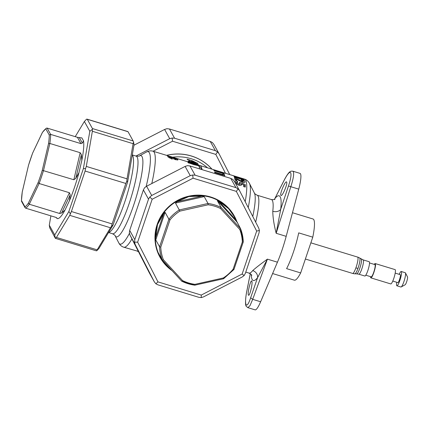 <?xml version="1.0" encoding="UTF-8"?>
<svg xmlns="http://www.w3.org/2000/svg" width="429" height="429" viewBox="0 0 429 429"><rect width="100%" height="100%" fill="white"/><g stroke="black" fill="none" stroke-linecap="round" stroke-linejoin="round"><path stroke-width="0.64" d="M357.947 268.425A8.542 2.252 -160.2 0 1 355.893 267.878A8.542 1.518 -73.1 0 1 352.67 273.434A8.542 8.542 0 0 0 354.906 273.799L354.906 273.799A8.248 1.469 -73.1 0 0 357.947 268.425A8.248 1.469 -73.1 0 0 359.931 258.408A8.248 1.469 -73.1 0 0 359.706 258.038L359.706 258.038A8.542 8.542 0 0 0 357.647 257.094L310.859 242.835M363.202 259.904A7.475 1.33 -73.1 0 1 363.465 260.269A7.475 1.33 -73.1 0 1 361.99 268.404A7.475 1.33 -73.1 0 1 358.848 274.201L364.822 276.019A7.475 1.33 -73.1 0 0 367.964 270.222A7.475 1.33 -73.1 0 0 369.439 262.087A7.475 1.33 -73.1 0 0 369.176 261.722L363.202 259.904L359.706 258.038M365.787 275.198L371.16 276.834A6.403 1.142 -73.1 0 0 373.857 271.868A6.403 1.142 -73.1 0 0 375.123 264.897A6.403 1.142 -73.1 0 0 374.898 264.58L369.525 262.945M370.506 276.635A7.475 1.33 -73.1 0 0 370.592 277.493A7.475 1.33 -73.1 0 0 370.849 277.858L390.749 283.923A7.475 1.33 -73.1 0 0 393.892 278.121A7.475 1.33 -73.1 0 0 395.366 269.991A7.475 1.33 -73.1 0 0 395.104 269.621L375.209 263.562A7.475 1.33 -73.1 0 0 374.244 264.382M370.849 277.858A7.475 1.33 -73.1 0 0 373.997 272.061A7.475 1.33 -73.1 0 0 375.472 263.926A7.475 1.33 -73.1 0 0 375.209 263.562M392.771 281.075L397.844 282.62A4.161 0.74 -73.1 0 0 399.592 279.392A4.161 0.74 -73.1 0 0 400.418 274.86A4.161 0.74 -73.1 0 0 400.268 274.657L395.195 273.112M396.787 282.298A7.475 1.33 -73.1 0 0 396.616 285.424A7.475 1.33 -73.1 0 0 396.879 285.789L400.895 287.012A7.475 1.33 -73.1 0 0 401.163 286.963A7.475 1.33 -73.1 0 0 404.252 280.571A7.475 1.33 -73.1 0 0 405.518 273.08A7.475 1.33 -73.1 0 0 405.448 272.903A7.475 1.33 -73.1 0 0 405.255 272.715L401.233 271.493A7.475 1.33 -73.1 0 0 399.211 274.335M396.879 285.789A7.475 1.33 -73.1 0 0 400.021 279.992A7.475 1.33 -73.1 0 0 401.496 271.857A7.475 1.33 -73.1 0 0 401.233 271.493M401.163 286.963L405.126 284.77A4.161 0.74 -73.1 0 0 406.842 281.209A4.161 0.74 -73.1 0 0 407.55 277.032A4.161 0.74 -73.1 0 0 407.512 276.936A4.161 0.74 -73.1 0 0 407.464 276.866M272.613 273.546L294.369 280.175A31.982 5.695 -73.1 0 0 300.675 272.924L312.779 237.162A31.982 5.695 -73.1 0 0 313.803 219.707A31.982 5.695 -73.1 0 0 313.014 218.988L292.471 212.725M312.779 237.162L298.707 232.877A31.982 5.695 106.9 0 1 286.604 268.64L300.675 272.924M56.762 217.787L57.261 218.57A42.171 7.508 -73.1 0 0 65.015 210.06L69.466 200.67A42.171 7.508 -73.1 0 0 74.544 187.226A42.171 7.508 -73.1 0 0 78.968 172.603L75.804 178.346L73.836 179.735L42.278 170.313L48.531 143.635A41.098 7.314 -73.1 0 0 49.26 135.038L45.812 128.823L46.311 128.191L47.131 128.089L77.451 137.328L81.923 137.923A42.171 7.508 -73.1 0 0 81.842 137.897A42.171 7.508 -73.1 0 0 81.821 137.891L83.505 140.776L82.352 143.093L80.947 143.629L50.627 134.39L49.26 135.038M149.281 272.764L154.402 281.992L149.281 272.764M135.151 244.407L130.03 235.178L129.344 232.775L129.692 230.411L134.819 239.634L134.534 242.128L135.151 244.407L154.306 281.81L155.861 283.767L157.979 284.861L198.772 297.292L201.265 297.603L203.625 296.841L242.16 277.011L244.155 275.531L245.356 273.321L259.052 232.845L259.406 230.475L258.719 228.078L239.564 190.669L234.347 181.263M237.248 222.694A42.487 41.205 151 0 0 210.585 196.954A42.487 41.205 151 0 0 159.76 218.382A42.487 41.205 151 0 0 172.008 270.602M160.773 247.142A41.098 39.859 151 0 0 163.369 259.706L162.323 260.054A42.171 40.894 -29 0 1 159.577 246.788L168.913 219.214A42.171 40.894 -29 0 1 179.279 209.947L175.466 203.078L176.914 201.764L188.889 196.552A42.171 40.894 -29 0 1 210.521 197.324A42.171 40.894 -29 0 1 228.582 208.644A42.171 40.894 -29 0 1 234.057 216.237L240.535 228.609L239.736 229.408L220.586 208.564A41.098 39.859 151 0 0 214.548 206.172A41.098 39.859 151 0 0 208.167 204.778L179.81 211.148A41.098 39.859 151 0 0 169.981 219.927L160.773 247.142L159.577 246.788L155.765 239.918L155.566 237.741L157.502 224.608L163.765 213.519L165.101 212.344L168.913 219.214L169.981 219.927M171.257 269.782L165.803 264.763L160.328 257.175A42.171 40.894 -29 0 1 157.502 224.608A42.171 40.894 -29 0 1 188.889 196.552L202.156 196.096L204.204 196.621L208.017 203.491L208.167 204.778M286.631 182.094C285.741 179.724 279.638 193.661 280.866 195.254C281.848 197.656 287.945 183.719 286.631 182.094L286.449 181.934M284.615 179.424C287.639 173.756 289.666 171.562 290.69 172.839C291.463 174.791 290.701 179.263 288.401 186.24L280.705 209.314A6.403 4.531 6.5 0 1 272.785 211.293C272.865 217.508 273.997 224.839 276.169 233.29L290.819 186.712C293.345 178.85 294.176 173.82 293.313 171.627L292.825 171.187C291.076 171.273 289.741 169.82 284.674 179.22L284.674 179.22A2.134 1.046 27.6 0 0 284.615 179.424L274.362 199.506M247.415 307.223L247.871 307.652L249.984 305.684L252.697 299.34L267.423 259.137L257.582 277.633L250.649 297.764C246.536 310.446 243.854 305.593 246.868 290.948L250.273 273.697M251.796 281.14C250.842 278.748 247.243 293.447 248.412 295.023C249.453 297.436 253.051 282.738 251.796 281.14L251.625 280.979M190.664 162.688L190.626 162.484A44.836 43.485 -29 0 1 193.243 163.154L193.323 163.497M195.367 164.119L194.911 163.674A44.836 43.485 -29 0 1 197.067 164.452L197.136 164.575M191.506 160.816L195.163 162.264L191.881 161.497L191.506 160.816L191.189 161.744M194.82 163.953L194.911 163.674M191.881 161.497L191.763 161.846M195.163 162.264L195.05 162.602M212.012 169.192A46.761 45.345 151 0 0 191.409 155.995A46.761 45.345 151 0 0 166.559 155.341M172.222 157.867L171.085 158.022L169.659 157.105A50.177 8.929 -73.1 0 0 169.621 157.03A50.177 8.929 -73.1 0 0 169.594 156.987L172.168 157.77A50.177 8.929 106.9 0 1 172.195 157.818A50.177 8.929 106.9 0 1 172.222 157.867L171.857 159.266M176.105 159.079L175.22 159.127L173.906 158.387A50.177 8.929 -73.1 0 0 173.868 158.328A50.177 8.929 -73.1 0 0 173.842 158.28L176.035 158.95A50.177 8.929 106.9 0 1 176.062 158.993A50.177 8.929 106.9 0 1 176.105 159.079L175.922 159.792M190.085 161.331L191.2 161.712M173.842 158.28L173.654 158.843M169.594 156.987L169.321 157.786M187.119 159.148L187.36 159.588L189.586 160.194L190.133 161.186L188.106 160.934L188.347 161.368L193.216 162.141L197.887 163.513L192.498 160.843L187.119 159.148M190.009 161.561L190.133 161.186M198.745 165.256L198.584 164.768A44.836 43.485 151 0 0 193.661 162.94A44.836 43.485 151 0 0 188.535 161.706L188.76 162.103M138.336 251.394L123.75 247.201A50.177 8.929 -73.1 0 0 131.944 238.915M137.543 251.33L138.664 251.705M171.085 158.022L170.94 158.457M175.22 159.127L175.086 159.524M198.445 165.17L198.584 164.768M197.587 163.401L197.678 163.133M239.961 183.73L241.522 184.363M243.581 185.205L244.803 185.703A50.177 8.929 106.9 0 1 244.852 186.974M235.382 183.129L238.449 185.108C240.497 185.628 241.602 185.371 241.768 184.331L241.661 183.961L243.57 184.754A50.177 8.929 106.9 0 1 243.586 186.588L245.259 187.098A50.177 8.929 -73.1 0 0 245.211 184.508L239.591 182.223L239.296 182.877L239.961 183.703L239.559 184.899M236.358 183.73L236.76 182.534L236.358 183.73M235.006 182.454L236.669 182.336M234.877 178.979L236.299 179.713M199.072 166.586L199.571 166.742A48.895 8.703 106.9 0 1 200.772 167.846A48.895 8.703 106.9 0 1 201.357 169.428M202.032 169.637A50.177 8.929 -73.1 0 0 201.18 166.65A50.177 8.929 -73.1 0 0 199.941 165.514L244.471 179.081A50.177 8.929 106.9 0 1 245.71 180.218A50.177 8.929 106.9 0 1 245.227 201.727M237.58 177.751L243.549 178.947A50.177 8.929 -73.1 0 0 243.281 178.764L233.231 175.702A50.177 8.929 106.9 0 1 233.526 175.911L240.122 177.917L234.164 176.743A50.177 8.929 106.9 0 1 234.357 177.15L244.407 180.212A50.177 8.929 -73.1 0 0 244.192 179.767L237.58 177.751L237.462 178.094M240.031 178.185L240.122 177.917M223.959 173.413L217.347 171.396L223.278 172.694A50.177 8.929 -73.1 0 0 223 172.549L212.95 169.487A50.177 8.929 106.9 0 1 213.261 169.653L219.852 171.664L213.932 170.388A50.177 8.929 106.9 0 1 214.039 170.57A50.177 8.929 106.9 0 1 214.141 170.758L224.19 173.82A50.177 8.929 -73.1 0 0 224.088 173.632A50.177 8.929 -73.1 0 0 223.959 173.413L223.858 173.718M217.246 171.702L217.347 171.396M199.941 165.514A50.177 8.929 -73.1 0 0 199.549 165.444L197.941 165.02L197.742 165.61M151.791 183.569A50.177 8.929 -73.1 0 0 154.236 152.343A50.177 8.929 -73.1 0 0 152.997 151.212L197.528 164.779A50.177 8.929 106.9 0 1 197.844 164.913L197.705 165.605M197.844 164.913L187.886 162.564A50.177 8.929 106.9 0 1 187.913 162.607A50.177 8.929 106.9 0 1 187.94 162.655L193.887 164.672L198.67 165.75A50.177 8.929 106.9 0 1 198.766 165.916A50.177 8.929 106.9 0 1 199.619 168.897M177.815 159.454A50.177 8.929 -73.1 0 0 177.595 159.132L167.546 156.07A50.177 8.929 106.9 0 1 167.814 156.483A50.177 8.929 106.9 0 1 167.916 156.671C168.093 157.196 169.187 157.818 171.198 158.537L173.611 158.821L175.654 159.717L177.885 159.894L177.815 159.454L177.622 160.012M177.29 160.028L177.595 159.132M214.597 172.024A50.177 8.929 106.9 0 1 214.747 172.667L224.791 175.729A50.177 8.929 -73.1 0 0 224.555 174.764L222.774 173.927A50.177 8.929 106.9 0 1 222.973 174.576L214.597 172.024M224.281 175.574L224.555 174.764M222.785 175.118L222.973 174.576M239.961 183.703L238.39 183.998L236.744 182.679L237.612 182.228A50.177 8.929 -73.1 0 0 237.532 181.22C235.821 180.893 234.958 181.177 234.936 182.078L234.979 181.714M238.057 184.974L238.39 183.998M237.189 182.245L237.532 181.22M241.725 184.642L241.57 184.91M241.259 185.146L241.661 183.961M244.803 185.703L245.211 184.508M239.355 182.926L239.591 182.223M243.323 181.285L242.085 181.381L234.513 177.547A50.177 8.929 106.9 0 1 235.033 180.008L236.711 180.518A50.177 8.929 -73.1 0 0 236.486 179.156L242.321 182.175C244.181 182.641 245.12 182.539 245.136 181.875C244.739 181.07 243.441 180.336 241.237 179.665A50.177 8.929 106.9 0 1 241.409 180.244L243.323 181.285L242.916 182.582M235.022 179.022L235.424 177.826M236.089 180.33L236.486 179.156M241.865 182.025L242.085 181.381M177.885 159.894L177.863 159.545M244.08 180.11L244.192 179.767M292.825 171.187L300.043 173.386A19.214 3.421 106.9 0 1 300.514 173.82A19.214 3.421 106.9 0 1 298.75 189.13L286.186 236.341A38.433 6.843 106.9 0 1 277.434 262.189L260.628 301.753A19.214 3.421 106.9 0 1 255.089 309.851L247.876 307.657L246.241 306.301C244.991 305.266 245.527 297.072 246.836 290.996A2.134 0.386 10.9 0 1 246.868 290.948M274.474 199.458A6.403 5.733 38.2 0 0 274.796 198.67A44.278 7.883 -73.1 0 1 280.185 196.798A44.278 7.883 -73.1 0 1 280.705 209.314L276.169 233.29L286.186 236.341M277.434 262.189L267.423 259.137C260.757 263.948 255.856 267.766 252.713 270.592A6.403 5.733 -141.8 0 1 257.582 277.633A44.278 7.883 -73.1 0 1 251.255 274.576M179.81 211.148L179.279 209.947L208.017 203.491A42.171 40.894 -29 0 1 214.757 204.949A42.171 40.894 -29 0 1 221.128 207.486L217.315 200.616L218.785 201.163L228.582 208.644L234.191 216.468M160.457 257.411L158.51 253.185L162.323 260.054L181.735 281.188L162.339 260.076M163.369 259.706L182.518 280.555A41.098 39.859 151 0 0 194.943 284.341L223.3 277.971A41.098 39.859 151 0 0 233.124 269.187L233.95 269.482L243.281 241.913L242.337 241.972A41.098 39.859 151 0 0 239.736 229.408M223.3 277.971L223.589 278.743L233.944 269.487M243.281 241.897L240.535 228.614L221.128 207.486L220.586 208.564M194.943 284.341L194.836 285.172A42.171 40.894 -29 0 1 181.783 281.204M223.589 278.743L194.836 285.172M182.518 280.555L181.746 281.199L194.857 285.194M239.564 190.669L238.079 188.84L235.891 187.618L230.77 178.389L232.888 179.488L234.438 181.44M185.119 166.414L187.484 165.653L189.977 165.964L195.104 175.188L192.675 175L190.245 175.643L185.119 166.414L146.589 186.245L151.716 195.474L149.785 197.077L148.514 199.163L143.393 189.934L144.594 187.725L146.589 186.245M155.861 283.767L157.963 281.885L201.249 295.077L242.138 274.034L256.676 231.081L236.347 191.388L193.061 178.196L152.172 199.238L137.634 242.187L157.963 281.885M137.634 242.187L134.534 242.128M134.819 239.634L148.514 199.163M152.172 199.238L149.785 197.077M201.265 297.603L201.249 295.077M151.716 195.474L190.245 175.643M193.061 178.196L192.675 175M244.155 275.531L242.138 274.034M195.104 175.188L235.891 187.618M236.347 191.388L238.079 188.84M259.406 230.475L256.676 231.081M130.03 235.178L149.185 272.587M143.393 189.934L129.692 230.411M230.77 178.389L189.977 165.964M47.131 128.089L50.627 134.39A42.171 7.508 106.9 0 1 49.855 143.463L43.517 170.495A42.171 7.508 106.9 0 1 41.382 177.123A42.171 7.508 106.9 0 1 39.114 183.505L69.434 192.739L70.222 194.841L69.466 200.67M65.015 210.06L61.588 213.057L59.604 213.476L29.285 204.236L28.4 203.099L38.106 182.636A41.098 7.314 -73.1 0 0 40.251 176.587A41.098 7.314 -73.1 0 0 42.278 170.313M38.106 182.636L39.114 183.505L29.285 204.236A42.171 7.508 106.9 0 1 25.654 208.167L55.974 217.406L57.186 218.543M48.531 143.635L49.855 143.463L80.175 152.703L81.371 154.601L81.837 160.36A42.171 7.508 -73.1 0 0 83.505 140.776M45.812 128.823A41.098 7.314 -73.1 0 0 42.374 132.55L32.668 153.008A41.098 7.314 -73.1 0 0 28.496 165.337L22.244 192.01A41.098 7.314 -73.1 0 0 21.514 200.611L21.568 201.405L25.054 207.679L24.962 206.826A41.098 7.314 -73.1 0 0 28.4 203.099M25.654 208.167L25.054 207.679M22.244 192.01L21.45 200.949M28.496 165.337L22.201 192.106M32.668 153.008L42.428 132.368L46.311 128.191M78.968 172.603L81.837 160.36M112.13 223.933L111.561 226.201L110.478 227.767L69.745 215.353L71.396 211.524L112.13 223.933L125.831 183.462L85.098 171.048L85.548 168.576L86.304 166.42L127.038 178.834L126.812 181.151L125.831 183.462M133.156 140.959L133.553 142.02L133.097 143.677L92.364 131.269L92.423 128.55L133.156 140.959L128.024 131.719L87.291 119.305L86.578 119.16L87.291 119.305L92.423 128.55M50.89 215.857L49.281 225.177L49.764 227.922L55.298 238.224L56.43 237.435L97.163 249.85L96.74 250.783L96.032 250.633M55.298 238.224L54.724 234.985L68.855 211.545L83.392 168.597L89.822 131.29L84.379 121.487L75.236 136.653M49.281 225.177L54.724 234.985M84.379 121.487L86.578 119.16M69.745 215.353L56.43 237.435M70.297 213.626L68.855 211.545M89.822 131.29L92.294 129.445M85.098 171.048L71.396 211.524M85.548 168.576L83.392 168.597M92.364 131.269L86.304 166.42M133.553 142.02L134.041 144.766L127.611 182.073L113.074 225.021L98.943 248.455L96.74 250.783M97.163 249.85L110.478 227.767M113.074 225.021L111.561 226.201M127.611 182.073L126.812 181.151M127.038 178.834L133.097 143.677M174.576 138.218L172.147 138.031L169.718 138.674L164.597 129.445L166.956 128.684L169.45 128.99L174.576 138.218L215.363 150.649L210.242 141.42L212.36 142.519L213.91 144.471M215.363 150.649L217.551 151.866L219.037 153.7L213.819 144.294M164.597 129.445L133.966 145.206M210.242 141.42L169.45 128.99M219.037 153.7L229.735 174.592M217.551 151.866L215.819 154.413L172.533 141.221L172.147 138.031M225.493 173.3L215.819 154.413M135.939 156.054L169.718 138.674M172.533 141.221L153.083 151.233M355.893 267.878A8.542 1.518 -73.1 0 0 357.947 257.513A8.542 1.518 -73.1 0 0 357.647 257.094M358.848 274.201L356.746 273.852A7.765 1.384 -73.1 0 0 360.006 267.642A7.765 1.384 -73.1 0 0 361.481 259.368A7.765 1.384 -73.1 0 0 361.266 259.019M115.111 235.73A42.444 7.556 -73.1 0 0 115.122 235.757A42.444 7.556 -73.1 0 0 115.181 235.864A42.444 7.556 -73.1 0 0 133.623 205.276A42.444 7.556 -73.1 0 0 142.015 156.585A42.444 7.556 -73.1 0 0 139.457 155.899L146.466 152.016A48.3 8.596 106.9 0 1 149.378 152.799A48.3 8.596 106.9 0 1 146.166 186.481M129.429 233.392A48.3 8.596 106.9 0 1 118.844 243.012A48.3 8.596 106.9 0 1 118.774 242.894L115.085 235.687C115.508 235.666 114.65 235.012 112.511 233.735A40.567 7.218 -73.1 0 0 129.14 203.577A40.567 7.218 -73.1 0 0 137.157 157.041A40.567 7.218 -73.1 0 0 136.159 156.124L132.288 154.944M172.635 157.191A44.836 43.485 -29 0 1 191.345 158.768A44.836 43.485 -29 0 1 207.518 167.819M166.661 155.373A46.713 45.302 -29 0 1 191.398 156.049A46.713 45.302 -29 0 1 211.926 169.165M108.607 232.427A40.567 7.218 -73.1 0 0 124.689 202.22A40.567 7.218 -73.1 0 0 132.706 155.684A40.567 7.218 -73.1 0 0 132.261 155.094M169.659 157.105L169.412 157.829M173.906 158.387L173.734 158.891M198.16 165.68L198.343 165.138M199.549 165.444L199.158 166.613M193.447 164.538L193.586 164.125M188.626 163.047L188.76 162.655M238.867 179.762L238.637 180.437M248.241 207.615A48.3 8.596 -73.1 0 0 249.442 183.392A48.3 8.596 -73.1 0 0 249.378 183.269M252.778 216.468A40.31 7.175 -73.1 0 0 254.429 193.125L249.287 183.092C248.064 181.017 246.461 179.681 244.471 179.081M260.628 301.753L252.697 299.34L250.649 297.764M246.847 291.055A2.134 0.386 10.9 0 1 246.836 290.996L250.257 273.686M255.673 222.125A38.433 6.843 -73.1 0 0 258.043 196.074A38.433 6.843 -73.1 0 0 257.1 195.206C254.901 193.876 254.022 193.211 254.472 193.206L254.429 193.125M252.713 270.592A38.433 6.843 106.9 0 1 248.981 273.085L245.763 272.104M274.919 199.222C275.107 199.582 273.927 199.694 271.385 199.56A38.433 6.843 106.9 0 1 272.335 200.429A38.433 6.843 106.9 0 1 272.785 211.293M298.75 189.13L290.819 186.712A2.134 0.44 -161 0 0 288.401 186.24M236.717 221.739L217.315 200.616M218.785 201.163L235.827 219.718M159.626 255.196L159.041 254.563M165.101 212.344L155.765 239.918M155.566 237.741L163.765 213.519M204.204 196.621L175.466 203.078M176.914 201.764L202.156 196.096M243.248 241.945L233.939 269.45M233.124 269.187L242.337 241.972M240.54 228.625A42.171 40.894 -29 0 1 243.275 241.87M59.604 213.476L69.434 192.739M70.222 194.841L61.588 213.057M80.947 143.629L77.451 137.328M79.279 137.564L82.352 143.093M73.836 179.735L80.175 152.703M81.371 154.601L75.804 178.346M21.514 200.611L24.962 206.826M352.67 273.434L305.378 259.025M356.746 273.852L354.906 273.799M112.511 233.735L108.548 232.523M136.159 156.124C138.637 156.263 139.736 156.188 139.457 155.899M123.75 247.201C121.761 246.6 120.158 245.265 118.935 243.195L118.774 242.894M146.466 152.016C148.681 150.842 150.858 150.574 152.997 151.212M251.726 275.338C252.075 275.139 251.163 274.388 248.981 273.085M274.356 199.506L284.674 179.22M271.385 199.56L257.1 195.206M32.684 152.912L28.47 165.363M127.917 131.59L87.082 119.149M96.241 250.793L55.405 238.352M407.512 276.936L405.448 272.903"/></g></svg>
